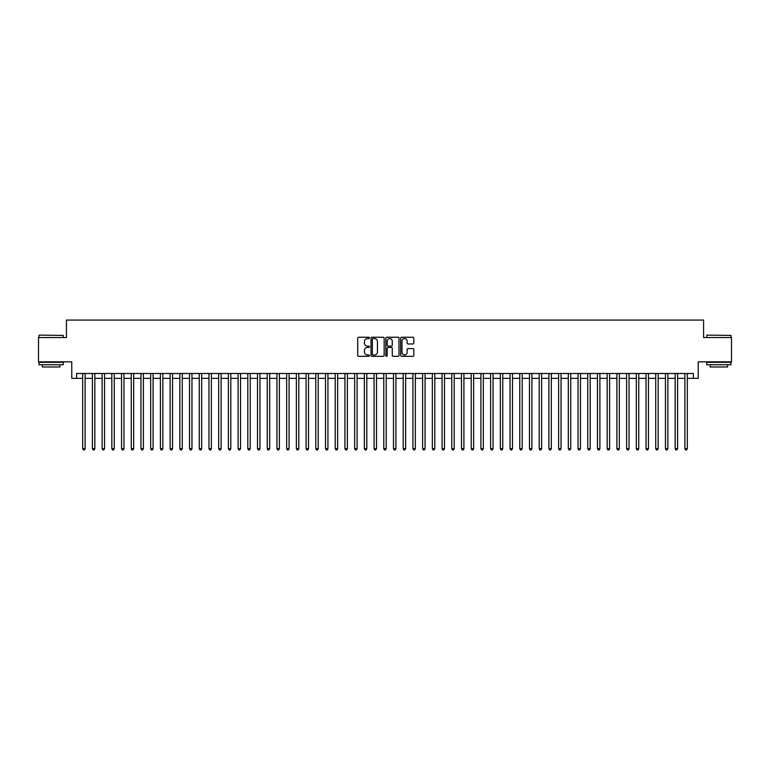 <?xml version="1.0" encoding="UTF-8"?>
<svg xmlns="http://www.w3.org/2000/svg" width="770" height="770" viewBox="0 0 770 770"><rect width="100%" height="100%" fill="white"/><g stroke="black" fill="none" stroke-linecap="round" stroke-linejoin="round"><path stroke-width="1.16" d="M369.456 337.914A0.664 0.664 0 0 0 368.792 337.25L358.666 337.25A0.953 0.953 0 0 0 357.713 338.203L357.713 355.365A0.953 0.953 0 0 0 358.666 356.317L368.792 356.317A0.664 0.664 0 0 0 369.456 355.644A0.664 0.664 0 0 0 368.792 354.98L367.483 354.98A3.051 3.051 0 0 1 364.431 351.928L364.431 350.494A3.051 3.051 0 0 1 367.483 347.443L368.792 347.443A0.664 0.664 0 0 0 369.456 346.779A0.664 0.664 0 0 0 368.792 346.115L367.483 346.115A3.051 3.051 0 0 1 364.431 343.064L364.431 341.63A3.051 3.051 0 0 1 367.483 338.579L368.792 338.579A0.664 0.664 0 0 0 369.456 337.914M412.864 343.969A0.953 0.953 0 0 0 413.817 343.016L413.817 338.203A0.953 0.953 0 0 0 412.864 337.25L401.613 337.25A0.953 0.953 0 0 0 400.66 338.203L400.66 355.365A0.953 0.953 0 0 0 401.613 356.317L412.864 356.317A0.953 0.953 0 0 0 413.817 355.365L413.817 349.542A0.953 0.953 0 0 0 412.864 348.589L408.052 348.589A0.953 0.953 0 0 0 407.099 349.542L407.099 352.429A2.551 2.551 0 0 1 404.548 354.98A2.551 2.551 0 0 1 401.998 352.429L401.998 341.129A2.551 2.551 0 0 1 404.548 338.579A2.551 2.551 0 0 1 407.099 341.129L407.099 343.016A0.953 0.953 0 0 0 408.052 343.969L412.864 343.969M76.625 378.349L76.625 373.489L693.375 373.489L693.375 378.349L698.236 378.349L698.236 361.833L731.5 361.833L731.5 337.549L703.578 337.549L703.578 320.07L66.422 320.07L66.422 337.549L38.5 337.549L38.5 361.833L71.764 361.833L71.764 378.349L82.688 378.349M384.163 338.203A0.953 0.953 0 0 0 383.21 337.25L371.958 337.25A0.953 0.953 0 0 0 371.005 338.203L371.005 355.365A0.953 0.953 0 0 0 371.958 356.317L383.21 356.317A0.953 0.953 0 0 0 384.163 355.365L384.163 338.203M386.79 337.25L398.042 337.25A0.953 0.953 0 0 1 398.995 338.203L398.995 355.365A0.953 0.953 0 0 1 398.042 356.317L393.22 356.317A0.953 0.953 0 0 1 392.267 355.365L392.267 348.406A0.953 0.953 0 0 0 391.314 347.443L388.119 347.443A0.953 0.953 0 0 0 387.166 348.406L387.166 355.644A0.664 0.664 0 0 1 386.502 356.317A0.664 0.664 0 0 1 385.837 355.644L385.837 338.203A0.953 0.953 0 0 1 386.79 337.25M85.123 378.349L92.41 378.349M94.835 378.349L102.121 378.349M104.547 378.349L111.833 378.349M114.258 378.349L121.544 378.349M123.97 378.349L131.256 378.349M133.682 378.349L140.968 378.349M143.393 378.349L150.679 378.349M153.105 378.349L160.391 378.349M162.826 378.349L170.103 378.349M172.538 378.349L179.824 378.349M182.249 378.349L189.535 378.349M191.961 378.349L199.247 378.349M201.673 378.349L208.959 378.349M211.384 378.349L218.67 378.349M221.096 378.349L228.382 378.349M230.808 378.349L238.094 378.349M240.519 378.349L247.805 378.349M250.24 378.349L257.517 378.349M259.952 378.349L267.238 378.349M269.664 378.349L276.95 378.349M279.375 378.349L286.661 378.349M289.087 378.349L296.373 378.349M298.798 378.349L306.085 378.349M308.51 378.349L315.796 378.349M318.222 378.349L325.508 378.349M327.933 378.349L335.219 378.349M337.655 378.349L344.931 378.349M347.366 378.349L354.652 378.349M357.078 378.349L364.364 378.349M366.789 378.349L374.076 378.349M376.501 378.349L383.787 378.349M386.213 378.349L393.499 378.349M395.924 378.349L403.211 378.349M405.636 378.349L412.922 378.349M415.348 378.349L422.634 378.349M425.069 378.349L432.345 378.349M434.781 378.349L442.067 378.349M444.492 378.349L451.778 378.349M454.204 378.349L461.49 378.349M463.915 378.349L471.202 378.349M473.627 378.349L480.913 378.349M483.339 378.349L490.625 378.349M493.05 378.349L500.336 378.349M502.762 378.349L510.048 378.349M512.483 378.349L519.76 378.349M522.195 378.349L529.481 378.349M531.906 378.349L539.193 378.349M541.618 378.349L548.904 378.349M551.33 378.349L558.616 378.349M561.041 378.349L568.327 378.349M570.753 378.349L578.039 378.349M580.465 378.349L587.751 378.349M590.176 378.349L597.462 378.349M599.897 378.349L607.174 378.349M609.609 378.349L616.895 378.349M619.321 378.349L626.607 378.349M629.032 378.349L636.318 378.349M638.744 378.349L646.03 378.349M648.456 378.349L655.742 378.349M658.167 378.349L665.453 378.349M667.879 378.349L675.165 378.349M677.59 378.349L684.876 378.349M687.312 378.349L693.375 378.349M373.007 338.579A0.664 0.664 0 0 0 372.343 339.252L372.343 354.315A0.664 0.664 0 0 0 373.007 354.98L374.393 354.98A3.051 3.051 0 0 0 377.444 351.928L377.444 341.63A3.051 3.051 0 0 0 374.393 338.579L373.007 338.579M392.267 341.177A2.551 2.551 0 0 0 389.716 338.627A2.551 2.551 0 0 0 387.166 341.177L387.166 345.162A0.953 0.953 0 0 0 388.119 346.115L391.314 346.115A0.953 0.953 0 0 0 392.267 345.162L392.267 341.177M85.123 373.489L85.123 448.669L82.688 448.669L82.688 373.489M85.123 448.669L84.392 449.93L83.42 449.93L82.688 448.669M39.28 335.123L63.265 335.412L39.28 335.123M51.128 364.749L38.981 364.749L38.981 362.324L63.265 362.324L63.265 364.749L51.128 364.749M59.868 364.749L59.868 366.982L42.389 366.982L42.389 364.749M707.024 335.123L731.019 335.412L707.024 335.123M718.872 364.749L706.735 364.749L706.735 362.324L731.019 362.324L731.019 364.749L718.872 364.749M727.612 364.749L727.612 366.982L710.132 366.982L710.132 364.749M94.835 373.489L94.835 448.669L92.41 448.669L92.41 373.489M94.835 448.669L94.104 449.93L93.132 449.93L92.41 448.669M104.547 373.489L104.547 448.669L102.121 448.669L102.121 373.489M104.547 448.669L103.815 449.93L102.843 449.93L102.121 448.669M114.258 373.489L114.258 448.669L111.833 448.669L111.833 373.489M114.258 448.669L113.527 449.93L112.555 449.93L111.833 448.669M123.97 373.489L123.97 448.669L121.544 448.669L121.544 373.489M123.97 448.669L123.239 449.93L122.276 449.93L121.544 448.669M133.682 373.489L133.682 448.669L131.256 448.669L131.256 373.489M133.682 448.669L132.96 449.93L131.988 449.93L131.256 448.669M143.393 373.489L143.393 448.669L140.968 448.669L140.968 373.489M143.393 448.669L142.671 449.93L141.699 449.93L140.968 448.669M153.105 373.489L153.105 448.669L150.679 448.669L150.679 373.489M153.105 448.669L152.383 449.93L151.411 449.93L150.679 448.669M162.826 373.489L162.826 448.669L160.391 448.669L160.391 373.489M162.826 448.669L162.095 449.93L161.123 449.93L160.391 448.669M172.538 373.489L172.538 448.669L170.103 448.669L170.103 373.489M172.538 448.669L171.806 449.93L170.834 449.93L170.103 448.669M182.249 373.489L182.249 448.669L179.824 448.669L179.824 373.489M182.249 448.669L181.518 449.93L180.546 449.93L179.824 448.669M191.961 373.489L191.961 448.669L189.535 448.669L189.535 373.489M191.961 448.669L191.23 449.93L190.257 449.93L189.535 448.669M201.673 373.489L201.673 448.669L199.247 448.669L199.247 373.489M201.673 448.669L200.941 449.93L199.969 449.93L199.247 448.669M211.384 373.489L211.384 448.669L208.959 448.669L208.959 373.489M211.384 448.669L210.653 449.93L209.69 449.93L208.959 448.669M221.096 373.489L221.096 448.669L218.67 448.669L218.67 373.489M221.096 448.669L220.374 449.93L219.402 449.93L218.67 448.669M230.808 373.489L230.808 448.669L228.382 448.669L228.382 373.489M230.808 448.669L230.086 449.93L229.113 449.93L228.382 448.669M240.519 373.489L240.519 448.669L238.094 448.669L238.094 373.489M240.519 448.669L239.797 449.93L238.825 449.93L238.094 448.669M250.24 373.489L250.24 448.669L247.805 448.669L247.805 373.489M250.24 448.669L249.509 449.93L248.537 449.93L247.805 448.669M259.952 373.489L259.952 448.669L257.517 448.669L257.517 373.489M259.952 448.669L259.221 449.93L258.248 449.93L257.517 448.669M269.664 373.489L269.664 448.669L267.238 448.669L267.238 373.489M269.664 448.669L268.932 449.93L267.96 449.93L267.238 448.669M279.375 373.489L279.375 448.669L276.95 448.669L276.95 373.489M279.375 448.669L278.644 449.93L277.672 449.93L276.95 448.669M289.087 373.489L289.087 448.669L286.661 448.669L286.661 373.489M289.087 448.669L288.355 449.93L287.383 449.93L286.661 448.669M298.798 373.489L298.798 448.669L296.373 448.669L296.373 373.489M298.798 448.669L298.067 449.93L297.105 449.93L296.373 448.669M308.51 373.489L308.51 448.669L306.085 448.669L306.085 373.489M308.51 448.669L307.788 449.93L306.816 449.93L306.085 448.669M318.222 373.489L318.222 448.669L315.796 448.669L315.796 373.489M318.222 448.669L317.5 449.93L316.528 449.93L315.796 448.669M327.933 373.489L327.933 448.669L325.508 448.669L325.508 373.489M327.933 448.669L327.212 449.93L326.239 449.93L325.508 448.669M337.655 373.489L337.655 448.669L335.219 448.669L335.219 373.489M337.655 448.669L336.923 449.93L335.951 449.93L335.219 448.669M347.366 373.489L347.366 448.669L344.931 448.669L344.931 373.489M347.366 448.669L346.635 449.93L345.663 449.93L344.931 448.669M357.078 373.489L357.078 448.669L354.652 448.669L354.652 373.489M357.078 448.669L356.346 449.93L355.374 449.93L354.652 448.669M366.789 373.489L366.789 448.669L364.364 448.669L364.364 373.489M366.789 448.669L366.058 449.93L365.086 449.93L364.364 448.669M376.501 373.489L376.501 448.669L374.076 448.669L374.076 373.489M376.501 448.669L375.77 449.93L374.798 449.93L374.076 448.669M386.213 373.489L386.213 448.669L383.787 448.669L383.787 373.489M386.213 448.669L385.481 449.93L384.519 449.93L383.787 448.669M395.924 373.489L395.924 448.669L393.499 448.669L393.499 373.489M395.924 448.669L395.203 449.93L394.23 449.93L393.499 448.669M405.636 373.489L405.636 448.669L403.211 448.669L403.211 373.489M405.636 448.669L404.914 449.93L403.942 449.93L403.211 448.669M415.348 373.489L415.348 448.669L412.922 448.669L412.922 373.489M415.348 448.669L414.626 449.93L413.654 449.93L412.922 448.669M425.069 373.489L425.069 448.669L422.634 448.669L422.634 373.489M425.069 448.669L424.337 449.93L423.365 449.93L422.634 448.669M434.781 373.489L434.781 448.669L432.345 448.669L432.345 373.489M434.781 448.669L434.049 449.93L433.077 449.93L432.345 448.669M444.492 373.489L444.492 448.669L442.067 448.669L442.067 373.489M444.492 448.669L443.761 449.93L442.789 449.93L442.067 448.669M454.204 373.489L454.204 448.669L451.778 448.669L451.778 373.489M454.204 448.669L453.472 449.93L452.5 449.93L451.778 448.669M463.915 373.489L463.915 448.669L461.49 448.669L461.49 373.489M463.915 448.669L463.184 449.93L462.212 449.93L461.49 448.669M473.627 373.489L473.627 448.669L471.202 448.669L471.202 373.489M473.627 448.669L472.896 449.93L471.933 449.93L471.202 448.669M483.339 373.489L483.339 448.669L480.913 448.669L480.913 373.489M483.339 448.669L482.617 449.93L481.645 449.93L480.913 448.669M493.05 373.489L493.05 448.669L490.625 448.669L490.625 373.489M493.05 448.669L492.328 449.93L491.356 449.93L490.625 448.669M502.762 373.489L502.762 448.669L500.336 448.669L500.336 373.489M502.762 448.669L502.04 449.93L501.068 449.93L500.336 448.669M512.483 373.489L512.483 448.669L510.048 448.669L510.048 373.489M512.483 448.669L511.752 449.93L510.779 449.93L510.048 448.669M522.195 373.489L522.195 448.669L519.76 448.669L519.76 373.489M522.195 448.669L521.463 449.93L520.491 449.93L519.76 448.669M531.906 373.489L531.906 448.669L529.481 448.669L529.481 373.489M531.906 448.669L531.175 449.93L530.203 449.93L529.481 448.669M541.618 373.489L541.618 448.669L539.193 448.669L539.193 373.489M541.618 448.669L540.887 449.93L539.914 449.93L539.193 448.669M551.33 373.489L551.33 448.669L548.904 448.669L548.904 373.489M551.33 448.669L550.598 449.93L549.626 449.93L548.904 448.669M561.041 373.489L561.041 448.669L558.616 448.669L558.616 373.489M561.041 448.669L560.31 449.93L559.347 449.93L558.616 448.669M570.753 373.489L570.753 448.669L568.327 448.669L568.327 373.489M570.753 448.669L570.031 449.93L569.059 449.93L568.327 448.669M580.465 373.489L580.465 448.669L578.039 448.669L578.039 373.489M580.465 448.669L579.743 449.93L578.771 449.93L578.039 448.669M590.176 373.489L590.176 448.669L587.751 448.669L587.751 373.489M590.176 448.669L589.454 449.93L588.482 449.93L587.751 448.669M599.897 373.489L599.897 448.669L597.462 448.669L597.462 373.489M599.897 448.669L599.166 449.93L598.194 449.93L597.462 448.669M609.609 373.489L609.609 448.669L607.174 448.669L607.174 373.489M609.609 448.669L608.878 449.93L607.905 449.93L607.174 448.669M619.321 373.489L619.321 448.669L616.895 448.669L616.895 373.489M619.321 448.669L618.589 449.93L617.617 449.93L616.895 448.669M629.032 373.489L629.032 448.669L626.607 448.669L626.607 373.489M629.032 448.669L628.301 449.93L627.329 449.93L626.607 448.669M638.744 373.489L638.744 448.669L636.318 448.669L636.318 373.489M638.744 448.669L638.012 449.93L637.04 449.93L636.318 448.669M648.456 373.489L648.456 448.669L646.03 448.669L646.03 373.489M648.456 448.669L647.724 449.93L646.762 449.93L646.03 448.669M658.167 373.489L658.167 448.669L655.742 448.669L655.742 373.489M658.167 448.669L657.445 449.93L656.473 449.93L655.742 448.669M667.879 373.489L667.879 448.669L665.453 448.669L665.453 373.489M667.879 448.669L667.157 449.93L666.185 449.93L665.453 448.669M677.59 373.489L677.59 448.669L675.165 448.669L675.165 373.489M677.59 448.669L676.869 449.93L675.896 449.93L675.165 448.669M687.312 373.489L687.312 448.669L684.876 448.669L684.876 373.489M687.312 448.669L686.58 449.93L685.608 449.93L684.876 448.669M38.981 337.549L38.981 335.412M44.525 362.324L44.525 361.833M57.731 362.324L57.731 361.833M63.265 337.549L63.265 335.412M706.735 337.549L706.735 335.412M712.269 362.324L712.269 361.833M725.475 362.324L725.475 361.833M731.019 337.549L731.019 335.412"/></g></svg>
